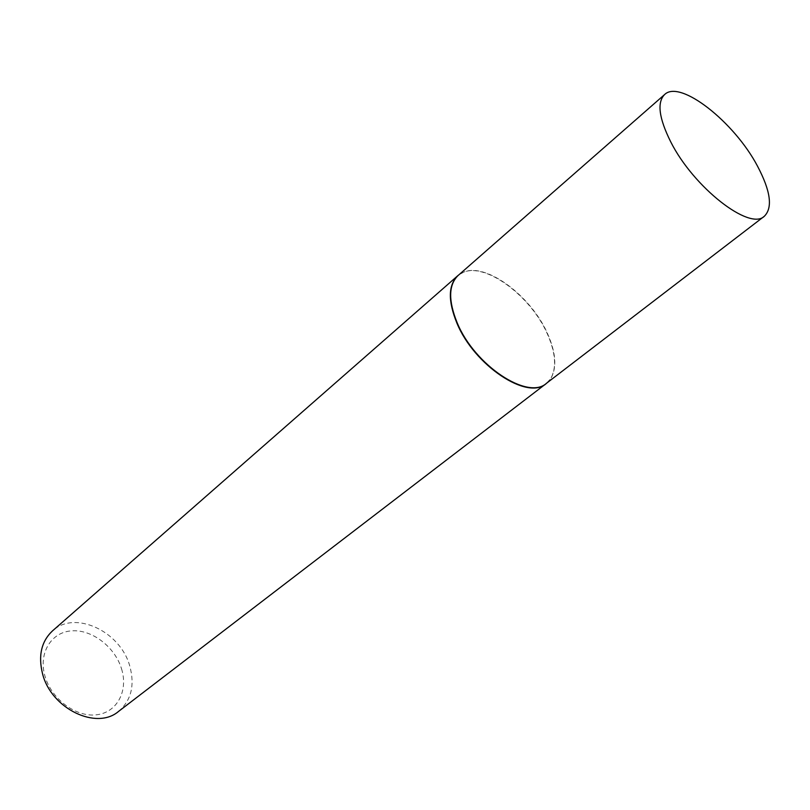 <?xml version="1.0" encoding="UTF-8"?>
<svg xmlns="http://www.w3.org/2000/svg" width="810" height="810" viewBox="0 0 810 810"><rect width="100%" height="100%" fill="white"/><g stroke="black" fill="none" stroke-linecap="round" stroke-linejoin="round"><path stroke-width="0.61" stroke-dasharray="4.05 3.04" d="M546.456 383.302L550.78 378.594C557.077 367.629 555.964 352.563 547.428 333.376C531.026 295.863 485.858 262.197 463.533 272.2L458.075 275.522M547.449 382.533L550.557 378.857C556.855 367.882 555.741 352.785 547.206 333.588C530.793 296.045 485.595 262.349 463.239 272.373L459.027 274.701M121.54 668.797C128.456 690.677 117.288 712.425 96.653 714.784C76.13 717.498 51.364 699.121 44.955 676.067C38.242 653.032 51.283 632.063 71.695 630.848C92.026 629.299 114.909 646.896 121.54 668.797M118.533 711.433C131.321 700.346 135.047 685.149 129.701 665.81C120.224 631.243 74.773 609.849 52.488 630.889"/><path stroke-width="1.21" d="M664.585 94.567L458.075 275.522C448.527 284.887 448.214 300.621 457.154 322.734C474.468 365.31 527.948 400.575 546.456 383.302L764.356 216.24C772.892 207.704 770.624 191.018 757.532 166.192C734.397 122.077 680.076 79.117 664.585 94.567C656.87 102.404 658.915 118.149 670.7 141.801C693.552 187.434 749.726 231.073 764.356 216.24M459.027 274.701L457.772 275.704C448.203 285.069 447.9 300.824 456.84 322.957C474.164 365.563 527.685 400.859 546.223 383.565L547.449 382.533M457.772 275.704L52.488 630.889C41.351 641.409 38.05 655.766 42.596 673.96C51.354 708.841 96.562 730.407 118.533 711.433L546.223 383.565"/></g></svg>
